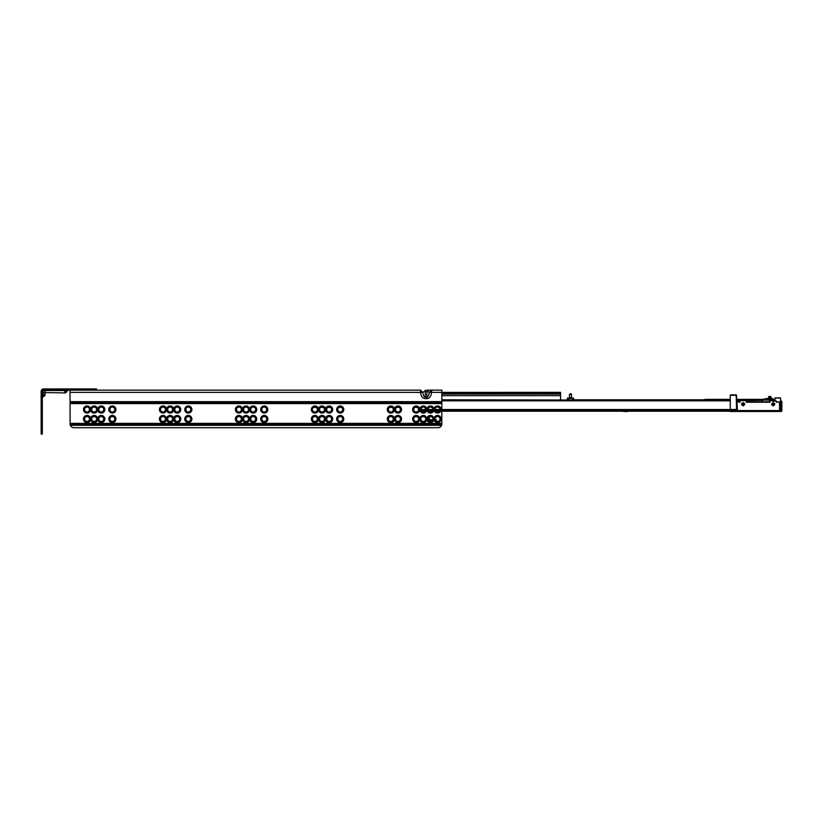 <?xml version="1.0" encoding="UTF-8"?>
<svg xmlns="http://www.w3.org/2000/svg" width="823" height="823" viewBox="0 0 823 823"><rect width="100%" height="100%" fill="white"/><g stroke="black" fill="none" stroke-linecap="round" stroke-linejoin="round"><path stroke-width="1.23" d="M112.36 411.973A2.448 2.448 0 0 0 114.808 409.525A2.448 2.448 0 0 0 112.36 407.066A2.448 2.448 0 0 0 109.901 409.525A2.448 2.448 0 0 0 112.36 411.973M114.994 409.525A2.644 2.644 0 0 1 112.36 412.169A2.644 2.644 0 0 1 109.716 409.525A2.644 2.644 0 0 1 112.36 406.881A2.644 2.644 0 0 1 114.994 409.525M108.801 409.525A3.559 3.559 0 0 1 112.36 405.965A3.559 3.559 0 0 1 115.92 409.525A3.559 3.559 0 0 1 112.36 413.084A3.559 3.559 0 0 1 108.801 409.525M112.36 421.469A2.448 2.448 0 0 0 114.808 419.02A2.448 2.448 0 0 0 112.36 416.561A2.448 2.448 0 0 0 109.901 419.02A2.448 2.448 0 0 0 112.36 421.469M114.994 419.02A2.644 2.644 0 0 1 112.36 421.654A2.644 2.644 0 0 1 109.716 419.02A2.644 2.644 0 0 1 112.36 416.376A2.644 2.644 0 0 1 114.994 419.02M108.801 419.02A3.559 3.559 0 0 1 112.36 415.461A3.559 3.559 0 0 1 115.92 419.02A3.559 3.559 0 0 1 112.36 422.58A3.559 3.559 0 0 1 108.801 419.02M101.28 411.973A2.448 2.448 0 0 0 103.729 409.525A2.448 2.448 0 0 0 101.28 407.066A2.448 2.448 0 0 0 98.822 409.525A2.448 2.448 0 0 0 101.28 411.973M103.924 409.525A2.644 2.644 0 0 1 101.28 412.169A2.644 2.644 0 0 1 98.637 409.525A2.644 2.644 0 0 1 101.28 406.881A2.644 2.644 0 0 1 103.924 409.525M97.721 409.525A3.559 3.559 0 0 1 101.28 405.965A3.559 3.559 0 0 1 104.84 409.525A3.559 3.559 0 0 1 101.28 413.084A3.559 3.559 0 0 1 97.721 409.525A3.559 3.559 0 0 1 94.161 413.084A3.559 3.559 0 0 1 90.602 409.525A3.559 3.559 0 0 1 94.161 405.965A3.559 3.559 0 0 1 97.721 409.525M101.28 421.469A2.448 2.448 0 0 0 103.729 419.02A2.448 2.448 0 0 0 101.28 416.561A2.448 2.448 0 0 0 98.822 419.02A2.448 2.448 0 0 0 101.28 421.469M103.924 419.02A2.644 2.644 0 0 1 101.28 421.654A2.644 2.644 0 0 1 98.637 419.02A2.644 2.644 0 0 1 101.28 416.376A2.644 2.644 0 0 1 103.924 419.02M97.721 419.02A3.559 3.559 0 0 1 101.28 415.461A3.559 3.559 0 0 1 104.84 419.02A3.559 3.559 0 0 1 101.28 422.58A3.559 3.559 0 0 1 97.721 419.02A3.559 3.559 0 0 1 94.161 422.58A3.559 3.559 0 0 1 90.602 419.02A3.559 3.559 0 0 1 94.161 415.461A3.559 3.559 0 0 1 97.721 419.02M94.161 411.973A2.448 2.448 0 0 0 96.61 409.525A2.448 2.448 0 0 0 94.161 407.066A2.448 2.448 0 0 0 91.703 409.525A2.448 2.448 0 0 0 94.161 411.973M96.805 409.525A2.644 2.644 0 0 1 94.161 412.169A2.644 2.644 0 0 1 91.518 409.525A2.644 2.644 0 0 1 94.161 406.881A2.644 2.644 0 0 1 96.805 409.525M94.161 421.469A2.448 2.448 0 0 0 96.61 419.02A2.448 2.448 0 0 0 94.161 416.561A2.448 2.448 0 0 0 91.703 419.02A2.448 2.448 0 0 0 94.161 421.469M96.805 419.02A2.644 2.644 0 0 1 94.161 421.654A2.644 2.644 0 0 1 91.518 419.02A2.644 2.644 0 0 1 94.161 416.376A2.644 2.644 0 0 1 96.805 419.02M87.043 411.973A2.448 2.448 0 0 0 89.491 409.525A2.448 2.448 0 0 0 87.043 407.066A2.448 2.448 0 0 0 84.584 409.525A2.448 2.448 0 0 0 87.043 411.973M89.676 409.525A2.644 2.644 0 0 1 87.043 412.169A2.644 2.644 0 0 1 84.399 409.525A2.644 2.644 0 0 1 87.043 406.881A2.644 2.644 0 0 1 89.676 409.525M83.483 409.525A3.559 3.559 0 0 1 87.043 405.965A3.559 3.559 0 0 1 90.602 409.525A3.559 3.559 0 0 1 87.043 413.084A3.559 3.559 0 0 1 83.483 409.525M87.043 421.469A2.448 2.448 0 0 0 89.491 419.02A2.448 2.448 0 0 0 87.043 416.561A2.448 2.448 0 0 0 84.584 419.02A2.448 2.448 0 0 0 87.043 421.469M89.676 419.02A2.644 2.644 0 0 1 87.043 421.654A2.644 2.644 0 0 1 84.399 419.02A2.644 2.644 0 0 1 87.043 416.376A2.644 2.644 0 0 1 89.676 419.02M83.483 419.02A3.559 3.559 0 0 1 87.043 415.461A3.559 3.559 0 0 1 90.602 419.02A3.559 3.559 0 0 1 87.043 422.58A3.559 3.559 0 0 1 83.483 419.02M162.995 411.973A2.448 2.448 0 0 0 165.444 409.525A2.448 2.448 0 0 0 162.995 407.066A2.448 2.448 0 0 0 160.536 409.525A2.448 2.448 0 0 0 162.995 411.973M165.629 409.525A2.644 2.644 0 0 1 162.995 412.169A2.644 2.644 0 0 1 160.351 409.525A2.644 2.644 0 0 1 162.995 406.881A2.644 2.644 0 0 1 165.629 409.525M159.436 409.525A3.559 3.559 0 0 1 162.995 405.965A3.559 3.559 0 0 1 166.555 409.525A3.559 3.559 0 0 1 170.114 405.965A3.559 3.559 0 0 1 173.674 409.525A3.559 3.559 0 0 1 177.233 405.965A3.559 3.559 0 0 1 180.793 409.525A3.559 3.559 0 0 1 177.233 413.084A3.559 3.559 0 0 1 173.674 409.525A3.559 3.559 0 0 1 170.114 413.084A3.559 3.559 0 0 1 166.555 409.525A3.559 3.559 0 0 1 162.995 413.084A3.559 3.559 0 0 1 159.436 409.525M162.995 421.469A2.448 2.448 0 0 0 165.444 419.02A2.448 2.448 0 0 0 162.995 416.561A2.448 2.448 0 0 0 160.536 419.02A2.448 2.448 0 0 0 162.995 421.469M165.629 419.02A2.644 2.644 0 0 1 162.995 421.654A2.644 2.644 0 0 1 160.351 419.02A2.644 2.644 0 0 1 162.995 416.376A2.644 2.644 0 0 1 165.629 419.02M159.436 419.02A3.559 3.559 0 0 1 162.995 415.461A3.559 3.559 0 0 1 166.555 419.02A3.559 3.559 0 0 1 170.114 415.461A3.559 3.559 0 0 1 173.674 419.02A3.559 3.559 0 0 1 177.233 415.461A3.559 3.559 0 0 1 180.793 419.02A3.559 3.559 0 0 1 177.233 422.58A3.559 3.559 0 0 1 173.674 419.02A3.559 3.559 0 0 1 170.114 422.58A3.559 3.559 0 0 1 166.555 419.02A3.559 3.559 0 0 1 162.995 422.58A3.559 3.559 0 0 1 159.436 419.02M170.114 411.973A2.448 2.448 0 0 0 172.563 409.525A2.448 2.448 0 0 0 170.114 407.066A2.448 2.448 0 0 0 167.655 409.525A2.448 2.448 0 0 0 170.114 411.973M172.758 409.525A2.644 2.644 0 0 1 170.114 412.169A2.644 2.644 0 0 1 167.47 409.525A2.644 2.644 0 0 1 170.114 406.881A2.644 2.644 0 0 1 172.758 409.525M170.114 421.469A2.448 2.448 0 0 0 172.563 419.02A2.448 2.448 0 0 0 170.114 416.561A2.448 2.448 0 0 0 167.655 419.02A2.448 2.448 0 0 0 170.114 421.469M172.758 419.02A2.644 2.644 0 0 1 170.114 421.654A2.644 2.644 0 0 1 167.47 419.02A2.644 2.644 0 0 1 170.114 416.376A2.644 2.644 0 0 1 172.758 419.02M177.233 411.973A2.448 2.448 0 0 0 179.681 409.525A2.448 2.448 0 0 0 177.233 407.066A2.448 2.448 0 0 0 174.785 409.525A2.448 2.448 0 0 0 177.233 411.973M179.877 409.525A2.644 2.644 0 0 1 177.233 412.169A2.644 2.644 0 0 1 174.589 409.525A2.644 2.644 0 0 1 177.233 406.881A2.644 2.644 0 0 1 179.877 409.525M177.233 421.469A2.448 2.448 0 0 0 179.681 419.02A2.448 2.448 0 0 0 177.233 416.561A2.448 2.448 0 0 0 174.785 419.02A2.448 2.448 0 0 0 177.233 421.469M179.877 419.02A2.644 2.644 0 0 1 177.233 421.654A2.644 2.644 0 0 1 174.589 419.02A2.644 2.644 0 0 1 177.233 416.376A2.644 2.644 0 0 1 179.877 419.02M188.313 411.973A2.448 2.448 0 0 0 190.761 409.525A2.448 2.448 0 0 0 188.313 407.066A2.448 2.448 0 0 0 185.854 409.525A2.448 2.448 0 0 0 188.313 411.973M190.957 409.525A2.644 2.644 0 0 1 188.313 412.169A2.644 2.644 0 0 1 185.669 409.525A2.644 2.644 0 0 1 188.313 406.881A2.644 2.644 0 0 1 190.957 409.525M184.753 409.525A3.559 3.559 0 0 1 188.313 405.965A3.559 3.559 0 0 1 191.872 409.525A3.559 3.559 0 0 1 188.313 413.084A3.559 3.559 0 0 1 184.753 409.525M188.313 421.469A2.448 2.448 0 0 0 190.761 419.02A2.448 2.448 0 0 0 188.313 416.561A2.448 2.448 0 0 0 185.854 419.02A2.448 2.448 0 0 0 188.313 421.469M190.957 419.02A2.644 2.644 0 0 1 188.313 421.654A2.644 2.644 0 0 1 185.669 419.02A2.644 2.644 0 0 1 188.313 416.376A2.644 2.644 0 0 1 190.957 419.02M184.753 419.02A3.559 3.559 0 0 1 188.313 415.461A3.559 3.559 0 0 1 191.872 419.02A3.559 3.559 0 0 1 188.313 422.58A3.559 3.559 0 0 1 184.753 419.02M238.948 411.973A2.448 2.448 0 0 0 241.396 409.525A2.448 2.448 0 0 0 238.948 407.066A2.448 2.448 0 0 0 236.489 409.525A2.448 2.448 0 0 0 238.948 411.973M241.592 409.525A2.644 2.644 0 0 1 238.948 412.169A2.644 2.644 0 0 1 236.304 409.525A2.644 2.644 0 0 1 238.948 406.881A2.644 2.644 0 0 1 241.592 409.525M235.388 409.525A3.559 3.559 0 0 1 238.948 405.965A3.559 3.559 0 0 1 242.507 409.525A3.559 3.559 0 0 1 246.067 405.965A3.559 3.559 0 0 1 249.626 409.525A3.559 3.559 0 0 1 253.186 405.965A3.559 3.559 0 0 1 256.745 409.525A3.559 3.559 0 0 1 253.186 413.084A3.559 3.559 0 0 1 249.626 409.525A3.559 3.559 0 0 1 246.067 413.084A3.559 3.559 0 0 1 242.507 409.525A3.559 3.559 0 0 1 238.948 413.084A3.559 3.559 0 0 1 235.388 409.525M238.948 421.469A2.448 2.448 0 0 0 241.396 419.02A2.448 2.448 0 0 0 238.948 416.561A2.448 2.448 0 0 0 236.489 419.02A2.448 2.448 0 0 0 238.948 421.469M241.592 419.02A2.644 2.644 0 0 1 238.948 421.654A2.644 2.644 0 0 1 236.304 419.02A2.644 2.644 0 0 1 238.948 416.376A2.644 2.644 0 0 1 241.592 419.02M235.388 419.02A3.559 3.559 0 0 1 238.948 415.461A3.559 3.559 0 0 1 242.507 419.02A3.559 3.559 0 0 1 246.067 415.461A3.559 3.559 0 0 1 249.626 419.02A3.559 3.559 0 0 1 253.186 415.461A3.559 3.559 0 0 1 256.745 419.02A3.559 3.559 0 0 1 253.186 422.58A3.559 3.559 0 0 1 249.626 419.02A3.559 3.559 0 0 1 246.067 422.58A3.559 3.559 0 0 1 242.507 419.02A3.559 3.559 0 0 1 238.948 422.58A3.559 3.559 0 0 1 235.388 419.02M246.067 411.973A2.448 2.448 0 0 0 248.515 409.525A2.448 2.448 0 0 0 246.067 407.066A2.448 2.448 0 0 0 243.608 409.525A2.448 2.448 0 0 0 246.067 411.973M248.711 409.525A2.644 2.644 0 0 1 246.067 412.169A2.644 2.644 0 0 1 243.423 409.525A2.644 2.644 0 0 1 246.067 406.881A2.644 2.644 0 0 1 248.711 409.525M246.067 421.469A2.448 2.448 0 0 0 248.515 419.02A2.448 2.448 0 0 0 246.067 416.561A2.448 2.448 0 0 0 243.608 419.02A2.448 2.448 0 0 0 246.067 421.469M248.711 419.02A2.644 2.644 0 0 1 246.067 421.654A2.644 2.644 0 0 1 243.423 419.02A2.644 2.644 0 0 1 246.067 416.376A2.644 2.644 0 0 1 248.711 419.02M253.186 411.973A2.448 2.448 0 0 0 255.634 409.525A2.448 2.448 0 0 0 253.186 407.066A2.448 2.448 0 0 0 250.737 409.525A2.448 2.448 0 0 0 253.186 411.973M255.83 409.525A2.644 2.644 0 0 1 253.186 412.169A2.644 2.644 0 0 1 250.542 409.525A2.644 2.644 0 0 1 253.186 406.881A2.644 2.644 0 0 1 255.83 409.525M253.186 421.469A2.448 2.448 0 0 0 255.634 419.02A2.448 2.448 0 0 0 253.186 416.561A2.448 2.448 0 0 0 250.737 419.02A2.448 2.448 0 0 0 253.186 421.469M255.83 419.02A2.644 2.644 0 0 1 253.186 421.654A2.644 2.644 0 0 1 250.542 419.02A2.644 2.644 0 0 1 253.186 416.376A2.644 2.644 0 0 1 255.83 419.02M264.265 411.973A2.448 2.448 0 0 0 266.714 409.525A2.448 2.448 0 0 0 264.265 407.066A2.448 2.448 0 0 0 261.807 409.525A2.448 2.448 0 0 0 264.265 411.973M266.909 409.525A2.644 2.644 0 0 1 264.265 412.169A2.644 2.644 0 0 1 261.621 409.525A2.644 2.644 0 0 1 264.265 406.881A2.644 2.644 0 0 1 266.909 409.525M260.706 409.525A3.559 3.559 0 0 1 264.265 405.965A3.559 3.559 0 0 1 267.825 409.525A3.559 3.559 0 0 1 264.265 413.084A3.559 3.559 0 0 1 260.706 409.525M264.265 421.469A2.448 2.448 0 0 0 266.714 419.02A2.448 2.448 0 0 0 264.265 416.561A2.448 2.448 0 0 0 261.807 419.02A2.448 2.448 0 0 0 264.265 421.469M266.909 419.02A2.644 2.644 0 0 1 264.265 421.654A2.644 2.644 0 0 1 261.621 419.02A2.644 2.644 0 0 1 264.265 416.376A2.644 2.644 0 0 1 266.909 419.02M260.706 419.02A3.559 3.559 0 0 1 264.265 415.461A3.559 3.559 0 0 1 267.825 419.02A3.559 3.559 0 0 1 264.265 422.58A3.559 3.559 0 0 1 260.706 419.02M314.9 411.973A2.448 2.448 0 0 0 317.349 409.525A2.448 2.448 0 0 0 314.9 407.066A2.448 2.448 0 0 0 312.442 409.525A2.448 2.448 0 0 0 314.9 411.973M317.544 409.525A2.644 2.644 0 0 1 314.9 412.169A2.644 2.644 0 0 1 312.256 409.525A2.644 2.644 0 0 1 314.9 406.881A2.644 2.644 0 0 1 317.544 409.525M311.341 409.525A3.559 3.559 0 0 1 314.9 405.965A3.559 3.559 0 0 1 318.46 409.525A3.559 3.559 0 0 1 322.019 405.965A3.559 3.559 0 0 1 325.579 409.525A3.559 3.559 0 0 1 329.138 405.965A3.559 3.559 0 0 1 332.698 409.525A3.559 3.559 0 0 1 329.138 413.084A3.559 3.559 0 0 1 325.579 409.525A3.559 3.559 0 0 1 322.019 413.084A3.559 3.559 0 0 1 318.46 409.525A3.559 3.559 0 0 1 314.9 413.084A3.559 3.559 0 0 1 311.341 409.525M314.9 421.469A2.448 2.448 0 0 0 317.349 419.02A2.448 2.448 0 0 0 314.9 416.561A2.448 2.448 0 0 0 312.442 419.02A2.448 2.448 0 0 0 314.9 421.469M317.544 419.02A2.644 2.644 0 0 1 314.9 421.654A2.644 2.644 0 0 1 312.256 419.02A2.644 2.644 0 0 1 314.9 416.376A2.644 2.644 0 0 1 317.544 419.02M311.341 419.02A3.559 3.559 0 0 1 314.9 415.461A3.559 3.559 0 0 1 318.46 419.02A3.559 3.559 0 0 1 322.019 415.461A3.559 3.559 0 0 1 325.579 419.02A3.559 3.559 0 0 1 329.138 415.461A3.559 3.559 0 0 1 332.698 419.02A3.559 3.559 0 0 1 329.138 422.58A3.559 3.559 0 0 1 325.579 419.02A3.559 3.559 0 0 1 322.019 422.58A3.559 3.559 0 0 1 318.46 419.02A3.559 3.559 0 0 1 314.9 422.58A3.559 3.559 0 0 1 311.341 419.02M322.019 411.973A2.448 2.448 0 0 0 324.468 409.525A2.448 2.448 0 0 0 322.019 407.066A2.448 2.448 0 0 0 319.561 409.525A2.448 2.448 0 0 0 322.019 411.973M324.663 409.525A2.644 2.644 0 0 1 322.019 412.169A2.644 2.644 0 0 1 319.375 409.525A2.644 2.644 0 0 1 322.019 406.881A2.644 2.644 0 0 1 324.663 409.525M322.019 421.469A2.448 2.448 0 0 0 324.468 419.02A2.448 2.448 0 0 0 322.019 416.561A2.448 2.448 0 0 0 319.561 419.02A2.448 2.448 0 0 0 322.019 421.469M324.663 419.02A2.644 2.644 0 0 1 322.019 421.654A2.644 2.644 0 0 1 319.375 419.02A2.644 2.644 0 0 1 322.019 416.376A2.644 2.644 0 0 1 324.663 419.02M329.138 411.973A2.448 2.448 0 0 0 331.587 409.525A2.448 2.448 0 0 0 329.138 407.066A2.448 2.448 0 0 0 326.69 409.525A2.448 2.448 0 0 0 329.138 411.973M331.782 409.525A2.644 2.644 0 0 1 329.138 412.169A2.644 2.644 0 0 1 326.494 409.525A2.644 2.644 0 0 1 329.138 406.881A2.644 2.644 0 0 1 331.782 409.525M329.138 421.469A2.448 2.448 0 0 0 331.587 419.02A2.448 2.448 0 0 0 329.138 416.561A2.448 2.448 0 0 0 326.69 419.02A2.448 2.448 0 0 0 329.138 421.469M331.782 419.02A2.644 2.644 0 0 1 329.138 421.654A2.644 2.644 0 0 1 326.494 419.02A2.644 2.644 0 0 1 329.138 416.376A2.644 2.644 0 0 1 331.782 419.02M340.218 411.973A2.448 2.448 0 0 0 342.666 409.525A2.448 2.448 0 0 0 340.218 407.066A2.448 2.448 0 0 0 337.759 409.525A2.448 2.448 0 0 0 340.218 411.973M342.862 409.525A2.644 2.644 0 0 1 340.218 412.169A2.644 2.644 0 0 1 337.574 409.525A2.644 2.644 0 0 1 340.218 406.881A2.644 2.644 0 0 1 342.862 409.525M336.658 409.525A3.559 3.559 0 0 1 340.218 405.965A3.559 3.559 0 0 1 343.777 409.525A3.559 3.559 0 0 1 340.218 413.084A3.559 3.559 0 0 1 336.658 409.525M340.218 421.469A2.448 2.448 0 0 0 342.666 419.02A2.448 2.448 0 0 0 340.218 416.561A2.448 2.448 0 0 0 337.759 419.02A2.448 2.448 0 0 0 340.218 421.469M342.862 419.02A2.644 2.644 0 0 1 340.218 421.654A2.644 2.644 0 0 1 337.574 419.02A2.644 2.644 0 0 1 340.218 416.376A2.644 2.644 0 0 1 342.862 419.02M336.658 419.02A3.559 3.559 0 0 1 340.218 415.461A3.559 3.559 0 0 1 343.777 419.02A3.559 3.559 0 0 1 340.218 422.58A3.559 3.559 0 0 1 336.658 419.02M390.853 411.973A2.448 2.448 0 0 0 393.301 409.525A2.448 2.448 0 0 0 390.853 407.066A2.448 2.448 0 0 0 388.394 409.525A2.448 2.448 0 0 0 390.853 411.973M393.497 409.525A2.644 2.644 0 0 1 390.853 412.169A2.644 2.644 0 0 1 388.209 409.525A2.644 2.644 0 0 1 390.853 406.881A2.644 2.644 0 0 1 393.497 409.525M387.294 409.525A3.559 3.559 0 0 1 390.853 405.965A3.559 3.559 0 0 1 394.412 409.525A3.559 3.559 0 0 1 397.972 405.965A3.559 3.559 0 0 1 401.531 409.525A3.559 3.559 0 0 1 397.972 413.084A3.559 3.559 0 0 1 394.412 409.525A3.559 3.559 0 0 1 390.853 413.084A3.559 3.559 0 0 1 387.294 409.525M390.853 421.469A2.448 2.448 0 0 0 393.301 419.02A2.448 2.448 0 0 0 390.853 416.561A2.448 2.448 0 0 0 388.394 419.02A2.448 2.448 0 0 0 390.853 421.469M393.497 419.02A2.644 2.644 0 0 1 390.853 421.654A2.644 2.644 0 0 1 388.209 419.02A2.644 2.644 0 0 1 390.853 416.376A2.644 2.644 0 0 1 393.497 419.02M387.294 419.02A3.559 3.559 0 0 1 390.853 415.461A3.559 3.559 0 0 1 394.412 419.02A3.559 3.559 0 0 1 397.972 415.461A3.559 3.559 0 0 1 401.531 419.02A3.559 3.559 0 0 1 397.972 422.58A3.559 3.559 0 0 1 394.412 419.02A3.559 3.559 0 0 1 390.853 422.58A3.559 3.559 0 0 1 387.294 419.02M397.972 411.973A2.448 2.448 0 0 0 400.42 409.525A2.448 2.448 0 0 0 397.972 407.066A2.448 2.448 0 0 0 395.513 409.525A2.448 2.448 0 0 0 397.972 411.973M400.616 409.525A2.644 2.644 0 0 1 397.972 412.169A2.644 2.644 0 0 1 395.328 409.525A2.644 2.644 0 0 1 397.972 406.881A2.644 2.644 0 0 1 400.616 409.525M397.972 421.469A2.448 2.448 0 0 0 400.42 419.02A2.448 2.448 0 0 0 397.972 416.561A2.448 2.448 0 0 0 395.513 419.02A2.448 2.448 0 0 0 397.972 421.469M400.616 419.02A2.644 2.644 0 0 1 397.972 421.654A2.644 2.644 0 0 1 395.328 419.02A2.644 2.644 0 0 1 397.972 416.376A2.644 2.644 0 0 1 400.616 419.02M416.171 411.973A2.448 2.448 0 0 0 418.619 409.525A2.448 2.448 0 0 0 416.171 407.066A2.448 2.448 0 0 0 413.712 409.525A2.448 2.448 0 0 0 416.171 411.973M418.814 409.525A2.644 2.644 0 0 1 416.171 412.169A2.644 2.644 0 0 1 413.527 409.525A2.644 2.644 0 0 1 416.171 406.881A2.644 2.644 0 0 1 418.814 409.525M412.611 409.525A3.559 3.559 0 0 1 416.171 405.965A3.559 3.559 0 0 1 419.73 409.525A3.559 3.559 0 0 1 423.289 405.965A3.559 3.559 0 0 1 426.849 409.525A3.559 3.559 0 0 1 430.408 405.965A3.559 3.559 0 0 1 433.968 409.525A3.559 3.559 0 0 1 437.527 405.965A3.559 3.559 0 0 1 441.087 409.525A3.559 3.559 0 0 1 437.527 413.084A3.559 3.559 0 0 1 433.968 409.525A3.559 3.559 0 0 1 430.408 413.084A3.559 3.559 0 0 1 426.849 409.525A3.559 3.559 0 0 1 423.289 413.084A3.559 3.559 0 0 1 419.73 409.525A3.559 3.559 0 0 1 416.171 413.084A3.559 3.559 0 0 1 412.611 409.525M416.171 421.469A2.448 2.448 0 0 0 418.619 419.02A2.448 2.448 0 0 0 416.171 416.561A2.448 2.448 0 0 0 413.712 419.02A2.448 2.448 0 0 0 416.171 421.469M418.814 419.02A2.644 2.644 0 0 1 416.171 421.654A2.644 2.644 0 0 1 413.527 419.02A2.644 2.644 0 0 1 416.171 416.376A2.644 2.644 0 0 1 418.814 419.02M412.611 419.02A3.559 3.559 0 0 1 416.171 415.461A3.559 3.559 0 0 1 419.73 419.02A3.559 3.559 0 0 1 423.289 415.461A3.559 3.559 0 0 1 426.849 419.02A3.559 3.559 0 0 1 430.408 415.461A3.559 3.559 0 0 1 433.968 419.02A3.559 3.559 0 0 1 437.527 415.461A3.559 3.559 0 0 1 441.087 419.02A3.559 3.559 0 0 1 437.527 422.58A3.559 3.559 0 0 1 433.968 419.02A3.559 3.559 0 0 1 430.408 422.58A3.559 3.559 0 0 1 426.849 419.02A3.559 3.559 0 0 1 423.289 422.58A3.559 3.559 0 0 1 419.73 419.02A3.559 3.559 0 0 1 416.171 422.58A3.559 3.559 0 0 1 412.611 419.02M423.289 411.973A2.448 2.448 0 0 0 425.738 409.525A2.448 2.448 0 0 0 423.289 407.066A2.448 2.448 0 0 0 420.831 409.525A2.448 2.448 0 0 0 423.289 411.973M425.933 409.525A2.644 2.644 0 0 1 423.289 412.169A2.644 2.644 0 0 1 420.646 409.525A2.644 2.644 0 0 1 423.289 406.881A2.644 2.644 0 0 1 425.933 409.525M423.289 421.469A2.448 2.448 0 0 0 425.738 419.02A2.448 2.448 0 0 0 423.289 416.561A2.448 2.448 0 0 0 420.831 419.02A2.448 2.448 0 0 0 423.289 421.469M425.933 419.02A2.644 2.644 0 0 1 423.289 421.654A2.644 2.644 0 0 1 420.646 419.02A2.644 2.644 0 0 1 423.289 416.376A2.644 2.644 0 0 1 425.933 419.02M430.408 411.973A2.448 2.448 0 0 0 432.857 409.525A2.448 2.448 0 0 0 430.408 407.066A2.448 2.448 0 0 0 427.96 409.525A2.448 2.448 0 0 0 430.408 411.973M433.052 409.525A2.644 2.644 0 0 1 430.408 412.169A2.644 2.644 0 0 1 427.765 409.525A2.644 2.644 0 0 1 430.408 406.881A2.644 2.644 0 0 1 433.052 409.525M430.408 421.469A2.448 2.448 0 0 0 432.857 419.02A2.448 2.448 0 0 0 430.408 416.561A2.448 2.448 0 0 0 427.96 419.02A2.448 2.448 0 0 0 430.408 421.469M433.052 419.02A2.644 2.644 0 0 1 430.408 421.654A2.644 2.644 0 0 1 427.765 419.02A2.644 2.644 0 0 1 430.408 416.376A2.644 2.644 0 0 1 433.052 419.02M434.883 409.525A2.644 2.644 0 0 1 437.527 406.881A2.644 2.644 0 0 1 440.171 409.525A2.644 2.644 0 0 1 437.527 412.169A2.644 2.644 0 0 1 434.883 409.525M437.527 411.973A2.448 2.448 0 0 0 439.986 409.525A2.448 2.448 0 0 0 437.527 407.066A2.448 2.448 0 0 0 435.079 409.525A2.448 2.448 0 0 0 437.527 411.973M434.883 419.02A2.644 2.644 0 0 1 437.527 416.376A2.644 2.644 0 0 1 440.171 419.02A2.644 2.644 0 0 1 437.527 421.654A2.644 2.644 0 0 1 434.883 419.02M437.527 421.469A2.448 2.448 0 0 0 439.986 419.02A2.448 2.448 0 0 0 437.527 416.561A2.448 2.448 0 0 0 435.079 419.02A2.448 2.448 0 0 0 437.527 421.469M441.776 424.647L441.57 425.296A3.961 3.961 0 0 1 437.929 427.723L73.988 427.723A3.961 3.961 0 0 1 70.336 425.296L70.13 424.647L441.776 424.647L441.879 390.143L427.641 390.143M70.13 424.647L70.027 390.143M96.528 390.143L43.526 390.143A1.183 1.183 0 0 0 42.333 391.326L42.333 434.05L41.15 434.05L41.15 391.326A2.376 2.376 0 0 1 43.526 388.95L96.528 388.95L96.528 390.143L420.532 390.143L420.532 392.355L422.899 392.365L425.265 390.832L426.849 390.832L429.215 392.365C428.978 395.174 428.186 396.696 426.849 396.964L425.265 396.964C423.927 396.696 423.145 395.174 422.899 392.365L420.532 390.143M70.027 392.355L420.532 392.355C420.964 396.182 422.538 398.27 425.265 398.641L426.849 398.641C429.575 398.27 431.149 396.182 431.581 392.355L431.581 390.143L429.215 392.365L560.556 392.345L560.556 394.052L441.879 394.052M313.697 407.385L316.104 407.385M320.816 407.385L323.223 407.385M327.935 407.385L330.342 407.385M339.014 407.385L341.422 407.385M389.649 407.385L392.057 407.385M396.768 407.385L399.176 407.385M414.967 407.385L417.374 407.385M532.08 394.052L536.822 394.052M560.556 399.793L560.556 394.052M736.194 394.886L730.268 394.886L730.268 409.525L730.268 400.822L441.879 400.822M736.986 410.152L730.268 411.5L735.803 411.5L736.595 410.708A0.792 0.792 180 0 1 735.803 411.5L736.595 410.266M736.369 411.253L736.595 410.708M736.595 409.216L736.595 395.277M730.268 411.294L733.077 411.294L736.595 410.008L736.194 395.277L730.268 395.277M623.855 411.5L627.805 411.5M441.879 399.793L571.718 400.029M573.6 399.793L572.345 399.793L572.345 398.291L573.61 398.291L573.6 399.793L730.268 399.793M421.314 410.975L421.314 408.074M730.268 411.5L730.268 409.525L441.879 409.525M428.958 411.5L431.859 411.5L428.958 411.5M436.077 411.5L438.978 411.5L436.077 411.5M435.984 420.923L436.499 419.812L436.077 420.995M435.984 419.812L435.213 419.812M429.225 416.87L429.616 419.812L432.733 419.812M431.859 420.995L429.616 420.995A1.584 1.584 0 0 1 428.392 420.419M428.032 418.403L428.032 419.411A1.584 1.584 0 0 0 428.083 419.792M422.888 411.942L424.74 411.5M429.225 419.411L428.032 419.411M568.734 398.054L567.52 398.054M573.61 399.793L573.024 400.029M569.434 397.653L568.991 398.291L571.913 398.291L569.526 398.013L569.434 394.299L571.46 394.299L571.234 393.703L569.434 394.299M571.46 394.299L571.388 398.054M571.46 397.653L569.701 397.653M568.991 398.291L568.549 399.793L573.374 400.029M569.177 400.029L568.076 400.029M573.024 398.054L571.759 398.054M571.193 397.653L571.388 398.229M781.85 402.797L781.85 410.554A0.946 0.946 0 0 1 780.904 411.5L738.57 411.5L738.57 410.554L780.904 410.554L780.904 402.797L781.85 402.797L781.85 401.213L780.904 401.213L780.739 403.033M736.986 411.5L736.986 410.554L736.986 411.5L738.57 411.5M779.947 410.554L780.739 409.761L780.904 406.469M776.356 401.85L780.739 402.241L780.893 410.307L779.978 410.533M763.106 399.392L765.853 398.599L769.299 399.206L769.742 401.85M762.921 399.392L762.232 401.85M769.742 400.112L762.232 400.112M771.614 404.155A1.584 1.553 180 0 0 774.762 404.155M743.128 405.934L744.712 404.319L743.128 402.704L741.544 404.319L743.128 405.934M741.554 404.155A1.584 1.553 180 0 0 744.702 404.155M773.188 405.934L774.772 404.319L773.188 402.704L771.604 404.319L773.188 405.934M744.393 403.352L741.862 403.352M739.959 401.85L737.778 401.85A0.792 0.792 0 0 0 736.986 402.642L736.986 410.554L779.556 410.554L779.556 402.241L780.739 402.241M768.476 398.836L767.293 398.445L768.476 398.929M737.387 410.554L736.986 402.601M737.747 401.85L739.959 402.241L739.959 401.449A0.792 0.792 0 0 1 740.751 400.657L745.494 400.657A0.792 0.792 0 0 1 746.286 401.449L746.286 402.241L770.03 402.241L770.03 401.449A0.792 0.792 0 0 1 770.812 400.657L775.564 400.657A0.792 0.792 0 0 1 776.356 401.449L776.356 402.241L779.556 401.85M770.03 401.85L746.286 401.85M772.591 400.657L772.591 398.445L771.007 398.836L771.007 400.657M774.638 404.618L772.591 404.618L772.591 403.671L774.638 403.671M772.591 402.828L774.145 403.033M767.293 398.445L767.293 399.011M772.581 401.213C772.684 398.764 772.787 398.764 772.9 401.213M772.499 399.721L773.702 399.721M772.674 401.213C772.776 398.764 772.879 398.764 772.982 401.213C772.879 398.764 772.776 398.764 772.674 401.213M773.209 401.213C773.322 398.764 773.425 398.764 773.527 401.213C773.425 398.764 773.322 398.764 773.209 401.213M773.301 401.213C773.404 398.764 773.517 398.764 773.62 401.213C773.517 398.764 773.404 398.764 773.301 401.213M773.846 401.213C773.949 398.764 774.052 398.764 774.165 401.213C774.052 398.764 773.949 398.764 773.846 401.213M773.651 400.657L773.99 399.32L774.515 400.513M773.939 401.213C774.042 398.764 774.145 398.764 774.258 401.213C774.145 398.764 774.042 398.764 773.939 401.213M774.474 401.213C774.587 398.764 774.69 398.764 774.793 401.213C774.69 398.764 774.587 398.764 774.474 401.213M774.289 400.657L774.803 399.865M774.566 401.213C774.68 398.764 774.782 398.764 774.885 401.213M772.941 400.657L773.054 399.711M773.023 400.657L773.136 399.721M773.569 400.657L773.774 399.711M774.206 400.657L774.32 399.711M773.095 399.844L773.178 400.657M773.733 399.844L773.805 400.657M780.739 402.21L780.585 397.89L774.968 397.89L774.803 400.657M736.595 401.614L737.13 401.531L736.595 401.531M737.13 401.531L737.84 401.85M746.327 399.392L742.017 399.392M762.407 399.392L736.595 399.392M730.268 399.392L704.9 399.392L704.097 400.348M729.991 400.348L728.489 399.392L729.209 400.348M746.224 401.151L746.255 399.392M738.961 401.85L738.961 400.348A0.946 0.946 -90 0 0 738.015 399.392L738.272 399.392A0.946 0.946 -90 0 1 739.219 400.348L743.797 400.348L744.013 399.392M746.338 399.392L747.212 399.392M723.314 399.392L727.985 399.392M770.966 397.602L770.729 398.599L770.729 397.91L768.6 398.404L768.6 397.087L768.6 398.147M770.966 397.303L770.729 396.47L768.836 396.47L768.6 397.087M770.966 398.425L770.966 397.859M770.966 398.188L770.729 397.468L768.6 397.375L768.6 398.425M770.966 397.56L770.966 396.943L770.966 397.56M770.729 397.077L768.836 397.077M770.729 400.667L770.966 399.711L769.587 399.494M743.056 402.704L743.529 402.859A3.961 3.961 0 0 1 743.683 402.807A3.961 3.961 0 0 0 743.529 402.859L743.601 403.085A0.638 0.638 0 0 1 742.84 402.817L742.84 402.735M41.15 394.31L41.15 391.326M42.333 394.31L42.539 397.159L43.917 396.357A2.376 2.376 0 0 0 45.111 394.31L45.111 392.571L64.698 392.91A2.376 2.376 0 0 0 66.756 391.717A2.376 2.376 0 0 1 64.698 392.91A2.376 2.376 0 0 0 66.756 391.717L67.558 390.339L66.756 391.717L64.698 390.143M67.558 390.339L64.698 390.534L64.698 392.91M96.528 388.95L96.528 389.588M43.526 390.143L45.111 390.534L45.111 392.571L42.734 392.91A2.376 2.376 0 0 1 45.111 390.534L64.698 390.534M43.526 388.95L60.933 388.95M70.027 403.589L441.879 403.589M70.027 423.372L441.879 423.372M70.027 401.655L441.879 401.655M70.027 402.313L441.879 402.313M70.027 403.424L441.879 403.424M70.027 423.526L441.879 423.526M70.336 425.296L441.57 425.296M426.849 390.143L426.849 398.641M425.265 398.641L425.265 390.143M441.879 393.528L560.556 393.528M441.879 395.637L560.556 395.637M736.194 410.152L736.194 409.463L730.268 409.463M736.071 410.204L441.879 410.193M421.314 409.525L425.738 409.525M427.96 409.525L432.857 409.525M435.079 409.525L439.986 409.525M421.314 410.193L425.645 410.193M428.053 410.193L432.764 410.193M435.172 410.193L439.883 410.193M421.52 411.222L425.059 411.222M428.639 411.222L432.178 411.222M435.758 411.222L439.297 411.222M441.879 411.222L730.268 411.222M568.734 400.029L567.284 399.793L567.284 398.291M768.085 398.445L768.085 399.165M736.595 405.801L736.76 407.539M741.667 403.702L744.589 403.702M744.692 404.103L741.554 404.103M741.862 404.937L744.383 404.937M771.408 400.657L771.408 398.445M774.968 400.657L774.968 398.054L780.585 398.054L780.585 401.922M739.219 401.85L739.219 400.348L738.015 400.348L738.015 401.85M728.653 399.793A0.946 0.936 -90 0 0 727.892 399.392L727.964 399.793M736.595 400.348L738.015 400.348L738.015 399.392M743.797 400.657L762.232 400.348M707.194 399.793L707.132 399.392A0.946 0.628 90 0 0 706.618 399.793M770.729 399.494L768.836 399.361M770.966 396.707L768.836 396.851L768.836 397.406L770.966 397.375M770.575 400.698L769.742 400.698M770.966 399.443L769.556 399.33M769.742 400.266L770.729 400.266L769.742 400.245M770.966 399.268L770.729 398.599L768.836 398.599L768.764 399.155M770.966 398.476L768.6 398.476M770.729 398.013L768.836 398.013M45.111 394.31L42.734 394.31L42.333 391.326M43.917 396.357L42.734 394.31M92.577 390.143L92.577 388.95M43.526 390.534A0.792 0.792 0 0 0 42.734 391.326M41.15 430.09L42.333 430.09M703.83 400.348L704.9 399.392M770.729 399.474L769.577 399.474"/></g></svg>

